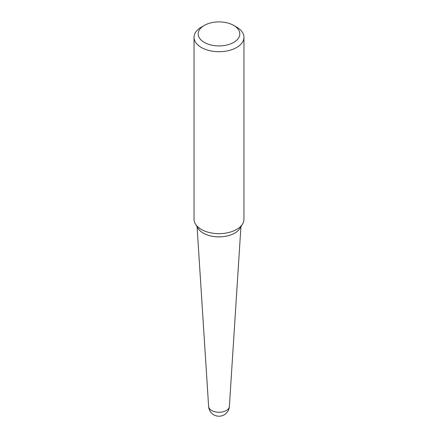 <?xml version="1.0" encoding="UTF-8"?>
<svg xmlns="http://www.w3.org/2000/svg" width="438" height="438" viewBox="0 0 438 438"><rect width="100%" height="100%" fill="white"/><g stroke="black" fill="none" stroke-linecap="round" stroke-linejoin="round"><path stroke-width="0.66" d="M229.375 406.491A10.397 10.397 0 0 1 224.196 414.83A10.397 10.397 0 0 1 208.625 406.491L208.625 406.491A10.381 5.995 0 0 0 211.658 410.51A10.381 5.995 0 0 0 226.342 410.51A10.381 5.995 0 0 0 229.375 406.491L240.922 226.703M204.294 42.398A20.8 12.007 0 0 0 233.706 42.398A20.8 12.007 0 0 0 233.706 25.415L236.646 27.118A24.961 14.41 0 0 0 236.646 27.118A24.961 14.41 0 0 1 243.961 37.307A24.961 14.41 0 0 1 228.554 50.616A24.961 14.41 0 0 1 201.354 47.496A24.961 14.41 0 0 1 194.039 37.307A24.961 14.41 0 0 1 201.349 27.118L204.294 25.415A20.8 12.007 0 0 0 204.294 42.398M194.039 37.307L194.039 219.241A24.961 14.41 0 0 0 195.436 223.988A24.961 14.41 0 0 0 201.354 229.43A24.961 14.41 0 0 0 242.564 223.988A24.961 14.41 0 0 0 243.961 219.241L243.961 37.307M234.68 233.136A22.141 12.784 0 0 1 234.659 233.147A22.141 12.784 0 0 1 203.347 233.147A22.141 12.784 0 0 0 203.347 233.147L203.298 233.12A22.207 12.822 0 0 0 234.702 233.12A22.207 12.822 0 0 0 239.964 228.286L242.564 223.988M195.436 223.988L198.036 228.286A22.207 12.822 0 0 0 203.298 233.12L203.341 233.147M236.651 27.118L233.706 25.415A20.8 12.007 0 0 0 204.294 25.415M208.625 406.491L197.078 226.703"/></g></svg>
